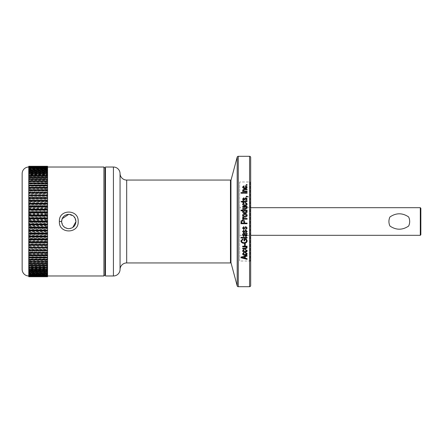 <?xml version="1.0" encoding="UTF-8"?>
<svg xmlns="http://www.w3.org/2000/svg" width="443" height="443" viewBox="0 0 443 443"><rect width="100%" height="100%" fill="white"/><g stroke="black" fill="none" stroke-linecap="round" stroke-linejoin="round"><path stroke-width="0.33" stroke-dasharray="2.21 1.66" d="M120.059 269.571L120.059 173.429M120.059 269.35L120.059 173.65M250.672 157.409L250.672 285.591M22.15 269.35L22.15 173.65M47.567 166.723L47.567 167.432L47.567 166.612L28.778 166.612L28.778 167.432L28.778 166.723L47.567 166.723L47.567 167.039L28.778 167.028L28.778 167.88L28.778 167.199L47.567 167.199L47.567 167.88L47.567 167.039L28.778 167.039L28.778 166.263L47.567 166.263L47.567 167.028L47.567 166.247L28.778 166.247L28.778 167.066L28.778 166.313L28.778 167.066L47.567 167.066L47.567 275.978L47.567 167.066M28.778 166.723L28.778 167.066M230.46 180.063L230.46 262.937M230.953 180.412L230.953 262.588M244.375 231.39L243.772 232.193L243.213 231.423M244.375 227.946L243.772 228.782L243.213 228.007M243.932 199.743L243.772 200.02M105.473 168.124L105.473 274.876L105.473 168.124M250.672 261.558L250.123 261.005L239.624 261.005L239.624 181.995L250.123 181.995L250.123 261.005L250.123 181.995L250.672 181.442L250.672 261.558L250.672 181.442M239.624 207.689L239.624 235.311L239.624 207.689L250.672 207.689M239.624 235.311L250.672 235.311M61.599 221.904L63.46 226.34L67.701 228.605M408.634 216.943A10.388 10.388 0 0 1 409.16 218.222M409.415 219.124A10.388 10.388 0 0 1 409.686 221.5M47.567 276.753L47.567 275.972L47.567 276.277L28.778 276.277L28.778 275.568L28.778 276.388L47.567 276.388L28.778 276.593L28.778 275.851L28.778 276.654L47.567 276.654L28.778 276.737L28.778 275.972L28.778 276.753L47.567 276.753M105.473 275.978L105.473 167.022M241.003 257.422L241.003 257.737M247.083 259.327L247.083 259.011M247.083 258.79L247.083 258.479L247.083 258.79M245.267 258.358L245.267 258.042L247.083 258.479M245.267 256.287L245.267 258.042M247.083 256.137L247.083 255.844M247.083 255.583L247.083 255.284L247.083 255.583M241.003 256.918L241.003 257.217L241.003 256.918L247.083 255.284M245.422 253.053L245.505 252.499M244.082 253.125L243.213 253.546L244.857 254.426L246.529 253.562M244.004 252.571L244.082 252.853M242.581 253.767L244.004 252.305M244.868 254.958C243.589 255.03 242.83 254.564 242.581 253.546M247.161 253.773L245.505 252.239M245.422 249.974L245.505 249.403M244.082 250.046L243.213 250.511L244.857 251.419L246.529 250.528M244.004 249.475L244.082 249.802M242.581 250.705L244.004 249.237M244.868 251.962C243.589 252.039 242.83 251.558 242.581 250.511M247.161 250.71L245.505 249.165M242.664 246.015L247.083 246.015M246.529 247.476L245.106 248.329M242.664 248.102L245.106 248.102M247.161 247.82L245.389 248.673M246.424 246.596L247.161 247.598M244.558 243.606L245.267 243.606M244.713 240.881L244.713 239.292M244.043 242.681L244.043 242.504C245.444 242.565 246.247 241.967 246.452 240.715M242.897 239.519L241.634 240.77C241.861 241.989 242.664 242.565 244.043 242.504M242.742 238.91L242.897 239.37M240.92 240.881L242.742 238.766M246.23 238.838L247.172 240.676C246.906 242.31 245.876 243.113 244.071 243.085C242.249 243.141 241.197 242.349 240.92 240.715M244.004 238.688L246.23 238.688M241.003 237.249L247.083 237.249M246.474 233.959L247.161 235.316M242.581 234.812L242.581 234.757C242.62 233.732 243.174 233.262 244.243 233.35L247.083 233.201M244.004 235.925L243.927 236.412M243.213 234.845L244.004 235.803M247.161 235.277L245.92 236.496M245.738 232.891L245.66 232.365M247.161 231.451L245.738 230.022M244.375 231.307L245.738 229.95M243.927 230.725L243.844 230.1M242.581 231.528L243.844 230.028M245.66 232.276L246.529 231.373M247.161 228.007L245.738 226.572M243.772 228.782L245.738 226.528M243.927 227.276L243.844 226.65M242.581 228.084L243.844 226.606M245.66 228.865L246.529 227.962M241.119 220.891L241.003 223.732M244.636 223.1L247.083 223.089M244.619 221.5L244.636 221.816M247.083 219.174L242.664 219.174M243.451 217.424L243.373 217.878M242.581 217.779L242.819 217.22M243.368 218.554L242.581 217.812M244.874 217.109L244.874 217.142C243.584 217.214 242.819 216.66 242.581 215.47M247.161 215.47C246.923 216.655 246.164 217.208 244.874 217.142M247.161 211.76L246.491 210.851L247.083 210.851M244.874 213.26L244.874 213.327C243.656 213.421 242.891 212.933 242.581 211.87L243.207 210.929L241.003 210.929M247.161 211.809C246.856 212.895 246.092 213.399 244.874 213.327M247.083 207.091L246.424 207.091L247.161 208.155L245.389 209.312L242.664 209.312M245.023 207.036L242.664 207.163M246.17 207.263L245.023 207.158M246.535 208.027L246.17 207.379M245.422 203.221L245.505 202.778M246.529 204.234L245.422 203.376M244.082 203.298L243.213 204.217M244.004 202.855L244.082 203.453M242.581 204.134L242.581 204.217C242.83 205.353 243.589 205.879 244.868 205.796L244.868 205.663M247.161 204.145L247.161 204.234C246.901 205.353 246.136 205.873 244.868 205.796M243.296 200.812L243.296 201.582M242.664 200.812L242.664 201.582M241.557 202.014L241.086 201.582M242.664 202.014L241.557 202.18M242.664 202.628L243.296 202.628M243.296 202.014L245.815 202.18L247.161 201.355M246.529 200.812L246.529 201.249M245.738 200.513L245.66 199.915M247.161 199.151L245.738 200.69M243.927 198.359L243.213 199.289M243.844 197.971L243.921 198.558M242.581 199.117L243.844 200.441M245.444 198.42L243.844 200.618M245.843 198.287L245.444 198.619M245.66 200.098L246.529 199.245L245.843 198.481M247.083 197.024L246.214 197.03M247.083 196.526L247.953 196.974M248.268 196.819L247.953 197.185M248.268 197.024L247.061 196.448M247.083 193.381L241.003 193.381M247.083 191.841L242.664 191.841M243.213 190.473L244.398 189.576M247.083 189.842L244.398 189.842M247.083 189.023L247.083 189.299M242.581 190.141L244.375 189.299M243.29 191.354L242.581 190.357M246.529 187.311L245.422 186.558M244.082 186.326L243.213 187.295M242.581 187.062L244.004 186.099L244.082 186.625M244.868 188.408L244.868 188.69C243.589 188.762 242.83 188.297 242.581 187.295M247.161 187.068L247.161 187.306C246.901 188.297 246.136 188.757 244.868 188.69M247.083 185.445L247.083 185.135L247.083 185.445L246.214 185.445L246.214 185.135L246.214 185.445M247.083 184.615L247.083 184.925M246.214 184.615L246.214 184.93M244.558 256.763L244.558 257.876L241.634 257.167M246.529 235.128L245.887 235.881L244.874 233.965M244.11 231.994L243.772 232.193M241.712 221.788L242.797 220.586L243.927 221.777L243.927 223.089L241.712 223.089L241.712 221.788M243.213 215.481L244.868 214.418L246.529 215.453M243.213 211.798L244.957 210.818L246.529 211.754M105.03 274.876L105.03 168.124M242.786 257.71L242.786 257.405M244.558 257.876L244.558 258.186M103.922 275.978L103.922 167.022M239.624 181.995L239.624 261.005M47.567 166.407L47.567 167.149L47.567 166.346L28.778 166.346L28.778 167.149L28.778 166.407L47.567 166.612M47.567 167.836L47.567 168.484L47.567 167.631L28.778 167.631L28.778 168.484L28.778 167.836L47.567 167.836L47.567 168.379L28.778 168.379L28.778 169.248L28.778 168.633L47.567 168.633L47.567 169.292L28.778 169.292L28.778 170.167L28.778 169.591L47.567 169.591L47.567 170.356L28.778 170.356L28.778 171.242L28.778 170.123L28.778 170.682L47.567 170.699L47.567 171.574L28.778 171.574L28.778 172.46L28.778 171.962L47.567 171.962L47.567 172.942L28.778 172.942L28.778 173.833L28.778 173.374L47.567 173.374L47.567 174.453L28.778 174.453L28.778 175.345L28.778 174.924L47.567 174.924L47.567 176.104L28.778 176.104L28.778 176.995L28.778 176.619L47.567 176.619L47.567 177.892L28.778 177.892L28.778 178.773L28.778 178.446L47.567 178.446L47.567 179.808L28.778 179.808L28.778 180.683L28.778 180.401L47.567 180.401L47.567 181.851L28.778 181.851L28.778 182.715L47.567 182.477L47.567 184.017L28.778 184.017L28.778 184.864L47.567 184.676L47.567 186.287L28.778 186.287L28.778 187.118L47.567 186.979L47.567 188.663L28.778 188.663L28.778 189.477L47.567 189.382L47.567 191.138L28.778 191.138L28.778 191.935L47.567 191.891L47.567 193.707L28.778 193.707L28.778 194.483L47.567 194.477L47.567 193.707M47.567 167.199L47.567 167.631M47.567 169.591L47.567 169.292M28.778 171.574L28.778 170.699L47.567 170.682L47.567 170.123L47.567 171.242L47.567 170.356M47.567 171.962L47.567 171.574M47.567 173.374L47.567 172.942M47.567 174.924L47.567 174.453M47.567 176.619L47.567 176.104M47.567 178.446L47.567 177.892M47.567 180.401L47.567 179.808M47.567 182.477L47.567 181.851M47.567 184.676L47.567 184.017M47.567 186.979L47.567 186.287M47.567 189.382L47.567 188.663M47.567 191.891L47.567 191.138M47.567 197.152L47.567 196.354L28.778 196.354L28.778 197.152L47.567 197.152L47.567 199.079L28.778 199.079L28.778 199.898L47.567 199.898L47.567 201.87L28.778 201.87L28.778 202.706L47.567 202.706L47.567 204.721L28.778 204.721L28.778 205.574L47.567 205.574L47.567 207.617L28.778 207.617L28.778 208.487L47.567 208.487L47.567 210.563L28.778 210.563L28.778 211.438L47.567 211.438L47.567 213.537L28.778 213.537L28.778 214.418L47.567 214.418L47.567 216.533L28.778 216.533L28.778 217.419L47.567 217.419L47.567 219.545L28.778 219.545L28.778 220.437L47.567 220.437L47.567 222.563L28.778 222.563L28.778 223.455L47.567 223.455L47.567 225.581L28.778 225.581L28.778 226.467L47.567 226.467L47.567 228.582L28.778 228.582L28.778 229.463L47.567 229.463L47.567 231.562L28.778 231.562L28.778 232.437L47.567 232.437L47.567 234.513L28.778 234.513L28.778 235.383L47.567 235.383L47.567 237.426L28.778 237.426L28.778 238.279L47.567 238.279L47.567 240.294L28.778 240.294L28.778 241.13L47.567 241.13L47.567 243.102L28.778 243.102L28.778 243.921L47.567 243.921L47.567 245.848L28.778 245.848L28.778 246.646L47.567 246.646L47.567 248.517L28.778 248.517L28.778 249.293L47.567 249.293L47.567 251.109L28.778 251.109L28.778 251.862L47.567 251.862L47.567 253.617L28.778 253.617L28.778 254.337L47.567 254.337L47.567 256.021L28.778 256.021L28.778 256.713L47.567 256.713L47.567 258.324L28.778 258.324L28.778 258.983L47.567 258.983L47.567 260.523L28.778 260.523L28.778 261.149L47.567 261.149L47.567 262.599L28.778 262.599L28.778 263.192L47.567 263.192L47.567 264.554L28.778 264.554L28.778 265.108L47.567 265.108L47.567 266.381L28.778 266.381L28.778 266.896L47.567 266.896L47.567 268.076L28.778 268.076L28.778 268.547L47.567 268.547L47.567 269.626L28.778 269.626L28.778 269.167L28.778 270.058L47.567 270.058L47.567 271.038L28.778 271.038L28.778 270.54L28.778 271.426L47.567 271.426L47.567 272.877L47.567 272.318L28.778 272.301L28.778 272.877L28.778 271.758L28.778 272.644L47.567 272.644L47.567 273.409L28.778 273.409L28.778 272.833L28.778 273.708L47.567 273.708L47.567 274.367L28.778 274.367L28.778 273.752L28.778 274.621L47.567 274.621L47.567 275.164L28.778 275.164L28.778 274.516L28.778 275.369L47.567 275.369L47.567 275.801L28.778 275.801L28.778 275.12L28.778 275.961L47.567 275.961L47.567 275.12L47.567 275.801M28.778 196.354L28.778 194.483L47.567 194.477L47.567 196.354M47.567 199.898L47.567 199.079M47.567 202.706L47.567 201.87M47.567 205.574L47.567 204.721M47.567 208.487L47.567 207.617M47.567 211.438L47.567 210.563M47.567 214.418L47.567 213.537M47.567 217.419L47.567 216.533M47.567 220.437L47.567 219.545M47.567 223.455L47.567 222.563M47.567 226.467L47.567 225.581M47.567 229.463L47.567 228.582M47.567 232.437L47.567 231.562M47.567 235.383L47.567 234.513M47.567 238.279L47.567 237.426M47.567 241.13L47.567 240.294M47.567 243.921L47.567 243.102M47.567 246.646L47.567 245.848M47.567 251.862L47.567 251.109M47.567 249.293L47.567 248.523L28.778 248.523L28.778 246.646M47.567 254.337L47.567 253.617M47.567 256.713L47.567 256.021M47.567 258.983L47.567 258.324M47.567 261.149L47.567 260.523M47.567 263.192L47.567 262.599M47.567 265.108L47.567 264.554M47.567 266.896L47.567 266.381M47.567 268.547L47.567 268.076M47.567 270.058L47.567 269.626M47.567 271.426L47.567 271.038M47.567 272.644L47.567 271.758L47.567 272.301L28.778 272.318L28.778 271.426M47.567 273.708L47.567 273.409M28.778 276.277L28.778 275.961L47.567 275.972L47.567 276.737M47.567 275.934L47.567 276.687L47.567 275.934L28.778 275.934L28.778 276.687L28.778 275.934M47.567 275.729L47.567 276.454L47.567 275.729L28.778 275.729L28.778 276.454L28.778 275.729M47.567 275.363L47.567 276.061L47.567 275.363L28.778 275.363L28.778 276.061L28.778 275.363M47.567 274.837L47.567 275.502L47.567 274.837L28.778 274.837L28.778 275.502L28.778 274.837M47.567 274.156L47.567 274.787L47.567 274.156L28.778 274.156L28.778 274.787L28.778 274.156M47.567 273.314L47.567 273.907L47.567 273.314L28.778 273.314L28.778 273.907L28.778 273.314M47.567 271.166L47.567 271.686L47.567 271.166L28.778 271.166L28.778 271.686L28.778 271.166M47.567 269.87L47.567 270.352L47.567 269.87L28.778 269.87L28.778 270.352L28.778 269.87M47.567 268.43L47.567 268.868L47.567 268.43L28.778 268.43L28.778 268.868L28.778 268.43M47.567 266.847L47.567 267.245L47.567 266.847L28.778 266.847L28.778 267.245L28.778 266.847M47.567 265.13L47.567 265.484L47.567 265.13L28.778 265.13L28.778 265.484L28.778 265.13M47.567 263.286L47.567 263.591L47.567 263.286L28.778 263.286L28.778 263.591L28.778 263.286M47.567 261.315L28.778 261.315M47.567 259.227L28.778 259.227M47.567 257.023L28.778 257.023M47.567 254.714L28.778 254.714M47.567 252.305L28.778 252.305M47.567 249.808L28.778 249.808M47.567 193.192L28.778 193.192M47.567 190.695L28.778 190.695M47.567 188.286L28.778 188.286M47.567 185.977L28.778 185.977M47.567 183.773L28.778 183.773M47.567 181.685L28.778 181.685M47.567 179.714L47.567 179.409L47.567 179.714L28.778 179.714L28.778 179.409L28.778 179.714M47.567 177.87L47.567 177.516L47.567 177.87L28.778 177.87L28.778 177.516L28.778 177.87M47.567 176.153L47.567 175.755L47.567 176.153L28.778 176.153L28.778 175.755L28.778 176.153M47.567 174.57L47.567 174.132L47.567 174.57L28.778 174.57L28.778 174.132L28.778 174.57M47.567 173.13L47.567 172.648L47.567 173.13L28.778 173.13L28.778 172.648L28.778 173.13M47.567 171.834L47.567 171.314L47.567 171.834L28.778 171.834L28.778 171.314L28.778 171.834M47.567 169.686L47.567 169.093L47.567 169.686L28.778 169.686L28.778 169.093L28.778 169.686M47.567 168.844L47.567 168.213L47.567 168.844L28.778 168.844L28.778 168.213L28.778 168.844M47.567 168.163L47.567 167.498L47.567 168.163L28.778 168.163L28.778 167.498L28.778 168.163M47.567 167.637L47.567 166.939L47.567 167.637L28.778 167.637L28.778 166.939L28.778 167.637M47.567 167.271L47.567 166.546L47.567 167.271L28.778 167.271L28.778 166.546L28.778 167.271M420.296 207.689L420.296 235.311M68.77 228.682L72.763 227.469M75.952 221.589L73.881 216.455L68.77 214.318M420.85 208.238L420.85 234.762M389.967 226.057A10.388 10.388 0 0 1 389.447 224.778M389.187 223.876A10.388 10.388 0 0 1 388.915 221.5M28.778 275.801L28.778 275.369M28.778 275.164L28.778 274.621M28.778 274.367L28.778 273.708M28.778 273.409L28.778 272.644M28.778 271.038L28.778 270.058M28.778 269.626L28.778 268.547M28.778 268.076L28.778 266.896M28.778 266.381L28.778 265.108M28.778 264.554L28.778 263.192M28.778 262.599L28.778 261.149M28.778 260.523L28.778 258.983M28.778 258.324L28.778 256.713M28.778 256.021L28.778 254.337M28.778 253.617L28.778 251.862M28.778 251.109L28.778 249.293M28.778 245.848L28.778 243.921M28.778 243.102L28.778 241.13M28.778 240.294L28.778 238.279M28.778 237.426L28.778 235.383M28.778 234.513L28.778 232.437M28.778 231.562L28.778 229.463M28.778 228.582L28.778 226.467M28.778 225.581L28.778 223.455M28.778 222.563L28.778 220.437M28.778 219.545L28.778 217.419M28.778 216.533L28.778 214.418M28.778 213.537L28.778 211.438M28.778 210.563L28.778 208.487M28.778 207.617L28.778 205.574M28.778 204.721L28.778 202.706M28.778 201.87L28.778 199.898M28.778 199.079L28.778 197.152M28.778 193.707L28.778 191.891M28.778 191.138L28.778 189.382M28.778 188.663L28.778 186.979M28.778 186.287L28.778 184.676M28.778 184.017L28.778 182.477M28.778 181.851L28.778 180.401M28.778 179.808L28.778 178.446M28.778 177.892L28.778 176.619M28.778 176.104L28.778 174.924M28.778 174.453L28.778 173.374M28.778 172.942L28.778 171.962M28.778 170.356L28.778 169.591M28.778 169.292L28.778 168.633M28.778 168.379L28.778 167.836M28.778 167.631L28.778 167.199M28.778 167.149L47.567 167.149M28.778 167.432L47.567 167.432M28.778 167.88L47.567 167.88M28.778 168.484L47.567 168.484M28.778 169.248L47.567 169.248M28.778 170.167L47.567 170.167M28.778 171.242L47.567 171.242M28.778 172.46L47.567 172.46M28.778 173.833L47.567 173.833M28.778 175.345L47.567 175.345M28.778 176.995L47.567 176.995M28.778 178.773L47.567 178.773M28.778 180.683L47.567 180.683M28.778 182.715L47.567 182.715M28.778 184.864L47.567 184.864M28.778 187.118L47.567 187.118M28.778 189.477L47.567 189.477M28.778 191.935L47.567 191.935M28.778 197.102L47.567 197.102M28.778 199.793L47.567 199.793M28.778 202.556L47.567 202.556M28.778 205.375L47.567 205.375M28.778 208.238L47.567 208.238M28.778 211.145L47.567 211.145M28.778 214.08L47.567 214.08M28.778 217.042L47.567 217.042M28.778 220.01L47.567 220.01M28.778 222.99L47.567 222.99M28.778 225.958L47.567 225.958M28.778 228.92L47.567 228.92M28.778 231.855L47.567 231.855M28.778 234.762L47.567 234.762M28.778 237.625L47.567 237.625M28.778 240.444L47.567 240.444M28.778 243.207L47.567 243.207M28.778 245.898L47.567 245.898M28.778 251.065L47.567 251.065M28.778 253.523L47.567 253.523M28.778 255.882L47.567 255.882M28.778 258.136L47.567 258.136M28.778 260.285L47.567 260.285M28.778 262.317L47.567 262.317M28.778 264.227L47.567 264.227M28.778 266.005L47.567 266.005M28.778 267.655L47.567 267.655M28.778 269.167L47.567 269.167M28.778 270.54L47.567 270.54M28.778 271.758L47.567 271.758M28.778 272.833L47.567 272.833M28.778 273.752L47.567 273.752M28.778 274.516L47.567 274.516M28.778 275.12L47.567 275.12M28.778 275.568L47.567 275.568M28.778 275.851L47.567 275.851M126.687 262.937L126.687 180.063M237.193 157.121L237.193 285.879M238.262 156.301L238.262 286.699M113.425 275.978L113.425 167.022M249.57 156.301L249.57 286.699M244.857 254.708L244.857 254.426"/><path stroke-width="0.66" d="M126.687 262.937A6.628 6.628 0 0 0 120.059 269.571L120.059 173.429A6.628 6.628 0 0 0 126.687 180.063L230.46 180.063L230.46 262.937L126.687 262.937L126.687 180.063M249.57 286.699L238.262 286.699A1.107 1.107 0 0 1 237.193 285.879L230.953 262.588L230.953 180.412L237.193 157.121A1.107 1.107 0 0 1 238.262 156.301L249.57 156.301A1.107 1.107 0 0 1 250.672 157.409L250.672 285.591A1.107 1.107 0 0 1 249.57 286.699L249.57 156.301M113.425 167.022A6.628 6.628 0 0 1 120.059 173.65L120.059 269.35A6.628 6.628 0 0 1 113.425 275.978L105.473 275.978L105.473 167.022L113.425 167.022L113.425 275.978M28.778 275.978A6.628 6.628 0 0 1 22.15 269.35L22.15 173.65A6.628 6.628 0 0 1 28.778 167.022M247.083 184.615L247.083 185.135L246.214 185.135L246.214 184.615L247.083 184.615M246.529 187.018L245.422 186.259L245.505 185.728L247.166 187.018C246.906 188.015 246.142 188.48 244.868 188.408C243.589 188.48 242.825 188.009 242.581 187.001L244.004 185.789L244.082 186.326L243.213 187.001L244.857 187.876L246.529 187.018L246.529 187.311L244.857 188.159L243.213 187.001M247.083 191.027L247.083 191.586L242.664 191.586L242.664 191.099L243.29 191.099L242.581 190.091L244.375 189.017L247.083 189.023L247.083 189.571L244.398 189.576L243.213 190.208L244.669 191.038L247.083 191.027M247.083 192.572L247.083 193.142L241.003 193.142L241.003 192.578L247.083 192.572M247.083 196.509L247.083 196.819L246.214 196.819L246.214 196.232L248.268 196.819L247.083 196.509M247.161 199.095L245.738 200.513L245.66 199.915L246.529 199.051L245.843 198.287L243.844 200.441L242.581 199.117L243.844 197.772L243.927 198.359L243.213 199.095L243.932 199.743L245.738 197.7L247.161 199.151M243.296 200.812L243.296 201.415L246.38 201.36L246.529 200.812L247.161 200.74L247.161 201.183L245.815 202.014L243.296 202.014L243.296 202.468L242.664 202.468L242.664 202.014L241.557 202.014L241.081 201.415L242.664 201.41L242.664 200.812L243.296 200.812M246.529 204.085L245.422 203.221L245.505 202.612L247.166 204.085C246.906 205.214 246.142 205.74 244.868 205.657C243.589 205.74 242.825 205.214 242.581 204.068L244.004 202.689L244.082 203.298L243.213 204.068L244.857 205.059L246.529 204.234L244.857 205.198L243.213 204.068M247.083 206.349L247.083 206.964L246.424 206.964L247.161 208.038L245.389 209.212L242.664 209.207L242.664 208.587L245.106 208.587L246.535 207.917L246.17 207.263L242.664 207.042L242.664 206.349L247.083 206.349M247.083 210.137L247.083 210.757L246.491 210.757L247.161 211.726C246.862 212.817 246.098 213.327 244.874 213.255C243.656 213.349 242.891 212.861 242.576 211.787L243.207 210.835L241.003 210.835L241.003 210.137L247.083 210.137M247.166 215.414C246.928 216.61 246.164 217.17 244.874 217.103C243.584 217.175 242.819 216.616 242.576 215.414C242.808 214.24 243.556 213.676 244.824 213.725C246.136 213.642 246.917 214.207 247.166 215.414L247.161 215.47C246.917 214.268 246.136 213.709 244.824 213.792L244.824 213.725M243.888 218.41L247.083 218.549L247.083 219.158L242.664 219.158L242.664 218.526L243.368 218.526L242.581 217.779L242.814 217.186L243.451 217.424L243.888 218.41L247.083 218.526L247.083 219.158M247.083 223.1L247.083 223.732L241.003 223.732L241.114 220.885L242.764 219.944C243.988 219.972 244.614 220.597 244.636 221.821L244.636 223.1L247.083 223.1L247.083 223.715L241.003 223.715M244.619 221.5L244.636 223.089M247.161 228.056L245.738 229.557L245.66 228.926L246.529 228.018L245.843 227.198L245.444 227.342L243.844 229.48L242.581 228.084L243.844 226.65L243.927 227.276L243.213 228.062L243.932 228.743L245.738 226.572L247.161 228.007L245.738 229.485L245.66 228.865M247.161 231.501L245.738 232.99L245.66 232.365L246.529 231.462L245.843 230.648L243.844 232.913L242.581 231.528L243.844 230.1L243.927 230.725L243.213 231.506L243.932 232.182L245.738 230.022L247.161 231.451M247.083 233.921L246.474 234.065L247.166 235.394L245.92 236.623L244.558 235.183L244.243 234.076L243.462 234.242L243.213 234.956L244.004 235.925L243.921 236.545L242.581 234.868C242.614 233.843 243.168 233.367 244.243 233.45L247.083 233.3L247.083 233.921L246.474 234.07M247.083 237.387L247.083 237.996L241.003 237.996L241.003 237.387L247.083 237.387L247.083 237.858L241.003 237.858L241.003 237.387M247.172 240.837C246.912 242.487 245.876 243.296 244.071 243.273C242.238 243.318 241.191 242.52 240.92 240.881L242.742 238.91L242.897 239.519L241.634 240.937C241.856 242.16 242.664 242.742 244.043 242.675C245.444 242.742 246.247 242.138 246.452 240.876L245.832 239.441L244.713 239.441L244.713 240.881L244.004 240.881L244.004 238.838L246.23 238.838L247.161 240.721M245.267 243.8L245.267 245.566L244.558 245.566L244.558 243.8L245.267 243.8L245.267 245.361L244.558 245.361L244.558 243.8M247.083 246.225L247.083 246.812L246.424 246.812L247.161 247.82L245.389 248.905L242.664 248.905L242.664 248.329L245.106 248.329L246.529 247.703L246.17 247.089L242.664 246.884L242.664 246.225L247.083 246.225L247.083 246.596L246.424 246.812M246.529 250.777L245.428 249.968L245.505 249.398L247.166 250.777C246.906 251.818 246.142 252.3 244.868 252.217C243.589 252.3 242.825 251.812 242.581 250.76L244.004 249.47L244.082 250.046L243.213 250.76L244.857 251.674L246.529 250.777L245.422 249.73M246.529 253.839L245.422 253.053L245.505 252.499L247.166 253.833C246.906 254.847 246.142 255.312 244.868 255.234C243.589 255.318 242.825 254.847 242.581 253.822L244.004 252.565L244.082 253.125L243.213 253.822L244.857 254.708L246.529 253.839L245.422 252.787M247.083 258.79L247.083 259.327L241.003 257.737L241.003 257.217L247.083 255.583L247.083 256.137L245.267 256.586L245.267 258.358L247.083 259.011L241.003 257.217M105.473 168.124L105.03 168.124L105.03 274.876L103.922 275.978L47.567 275.978M105.473 274.876L105.03 274.876M105.03 168.124L103.922 167.022L103.922 275.978M59.379 221.5C58.576 208.946 78.948 208.93 78.162 221.5C78.976 234.031 58.598 234.092 59.379 221.5L61.588 221.5C62.009 217.136 64.401 214.744 68.77 214.318C73.134 214.744 75.531 217.136 75.952 221.5C75.531 225.864 73.139 228.256 68.77 228.682C64.412 228.261 62.014 225.869 61.588 221.5M103.922 167.022L47.567 167.022M389.967 226.057C388.572 223.023 388.572 219.988 389.967 216.943C396.192 212.762 402.416 212.762 408.634 216.943C410.03 219.977 410.03 223.012 408.634 226.057C402.41 230.238 396.192 230.238 389.967 226.057M250.672 235.311L420.296 235.311L420.296 207.689L250.672 207.689M68.77 214.318L62.136 218.742M62.131 218.759L61.599 221.904M67.701 228.605L68.77 228.682M420.296 235.311L420.85 234.762L420.85 208.238L420.296 207.689M388.915 221.5A10.388 10.388 0 0 1 389.967 216.943M409.16 218.222A10.388 10.388 0 0 1 409.415 219.124M47.567 276.72L28.778 276.72M245.267 256.586L247.083 255.583M243.213 253.822L243.213 253.546M244.868 255.24L244.868 254.958C246.136 255.03 246.901 254.564 247.161 253.562M244.868 252.222L244.868 251.962C246.136 252.039 246.901 251.563 247.161 250.528M242.664 246.225L242.664 246.668L245.023 246.878M246.17 247.089L245.023 246.662M246.529 247.676L246.17 246.867M242.664 248.329L242.664 248.673L245.389 248.905M244.713 240.715L244.004 240.715L244.004 238.838M244.713 239.441L245.832 239.441M246.452 240.809L245.832 239.292M247.083 233.3L247.083 233.81M243.921 236.545L242.836 235.798M244.004 235.803L243.927 236.412M243.213 234.956L243.462 234.242M244.243 234.076L243.462 234.131M245.92 236.623L244.558 235.067L244.243 233.965M245.738 232.99L245.66 232.276M247.161 231.418L245.738 232.891M243.927 230.648L243.213 231.467M243.844 232.907L242.581 231.445M245.444 230.792L243.844 232.813M245.843 230.648L245.444 230.714M246.529 231.462L245.843 230.57M243.927 227.231L243.213 228.023M243.844 229.474L242.581 228.029M245.444 227.342L243.844 229.408M245.843 227.198L245.444 227.292M246.529 228.018L245.843 227.154M241.119 220.891L242.764 219.961C243.988 219.983 244.614 220.603 244.636 221.816M243.888 218.438L243.368 217.851M242.819 217.186L243.451 217.458M242.664 219.158L242.664 218.549L243.368 218.554M244.824 213.792C243.561 213.736 242.814 214.296 242.581 215.47L242.581 215.414M247.083 210.757L247.083 210.231L241.003 210.237L241.003 210.835M242.664 207.042L242.664 206.482L247.083 206.477L247.083 206.964M246.529 207.955L245.106 208.587M242.664 209.207L242.664 208.697L245.106 208.697M245.422 203.376L245.505 202.617M244.004 202.695L244.082 203.453M242.581 204.217L244.004 202.855M245.505 202.778L246.867 203.415M243.296 201.415L245.909 201.41M242.664 200.989L243.296 200.989M241.219 201.582L242.664 201.41M242.664 202.18L242.664 202.468M243.296 202.18L243.296 202.468M246.529 200.989L247.161 201.183M246.38 201.532L245.909 201.582M245.738 197.7L246.956 198.497M244.375 198.99L245.738 197.899M244.375 199.178L244.115 199.649M244.11 199.837L243.772 200.02L243.213 199.151M243.844 197.772L243.921 198.558M242.581 199.306L243.844 197.971M246.214 196.819L246.214 196.448L247.061 196.232M241.003 193.142L241.003 192.821L247.083 192.816L247.083 193.142M244.669 191.038L247.083 191.287L247.083 191.586M243.213 190.208L244.669 191.287M244.375 189.023L247.083 189.571M243.29 191.099L242.664 191.586M245.422 186.558L245.505 185.728M244.004 185.8L244.082 186.625M245.505 186.032L246.845 186.569M246.214 185.135L247.083 185.135M242.886 257.184L241.634 257.472L241.634 257.167L244.558 256.458L244.558 256.763L242.886 257.184L242.886 256.879M244.874 234.076L246.529 235.128L245.887 236.003L244.874 234.076L246.529 235.244M241.712 221.788L242.797 220.575L243.927 221.782L243.927 223.1L241.712 223.1L241.712 221.793M246.529 215.453L244.868 216.522L243.213 215.481L244.868 214.357L246.529 215.453M246.529 211.754L244.874 212.706L243.213 211.798L244.957 210.73L246.529 211.754M244.558 256.458L244.558 258.186L241.634 257.472M244.868 216.522L243.213 215.431M246.529 215.398L244.868 216.477M244.874 212.706L243.213 211.715M246.529 211.671L244.874 212.634M28.778 166.28L47.567 166.28M47.567 276.454L28.778 276.543L47.567 276.454L28.778 276.061L47.567 276.194M47.567 275.502L28.778 275.684L47.567 275.502L47.567 275.014L28.778 274.787L47.567 275.014M47.567 276.061L47.567 275.684M47.567 273.907L28.778 274.184L47.567 273.907L47.567 273.198L28.778 273.198L28.778 272.877L47.567 272.877L47.567 273.198M47.567 274.787L47.567 274.184M47.567 271.686L47.567 272.052L28.778 272.052L28.778 271.686L47.567 271.686L47.567 270.762L28.778 270.762L28.778 270.352L47.567 270.352L47.567 270.762M47.567 272.877L47.567 272.052M47.567 268.868L47.567 269.322L28.778 269.322L28.778 268.868L47.567 268.868L47.567 267.738L28.778 267.738L28.778 267.245L47.567 267.245L47.567 267.738M47.567 270.352L47.567 269.322M47.567 265.484L47.567 266.016L28.778 266.016L28.778 265.484L47.567 265.484L47.567 264.166L28.778 264.166L28.778 263.591L47.567 263.591L47.567 264.166M47.567 267.245L47.567 266.016M47.567 261.575L47.567 262.184L28.778 262.184L28.778 261.575L47.567 261.575L47.567 260.08L28.778 260.08L28.778 259.437L47.567 259.437L47.567 260.08M47.567 263.591L47.567 262.184M47.567 257.189L47.567 257.865L28.778 257.865L28.778 257.189L47.567 257.189L47.567 255.539L28.778 255.539L28.778 254.83L47.567 254.83L47.567 255.539M47.567 259.437L47.567 257.865M47.567 252.377L47.567 253.108L28.778 253.108L28.778 252.377L47.567 252.377L47.567 250.588L28.778 250.588L28.778 249.824L47.567 249.824L47.567 250.588M47.567 254.83L47.567 253.108M47.567 247.194L47.567 247.98L28.778 247.98L28.778 247.194L47.567 247.194L47.567 245.289L28.778 245.289L28.778 244.486L47.567 244.486L47.567 242.531L28.778 242.531L28.778 241.706L47.567 241.706L47.567 239.713L28.778 239.713L28.778 238.866L47.567 238.866L47.567 236.833L28.778 236.833L28.778 235.975L47.567 235.975L47.567 233.915L28.778 233.915L28.778 233.046L47.567 233.046L47.567 230.953L28.778 230.953L28.778 230.078L47.567 230.078L47.567 227.968L28.778 227.968L28.778 227.082L47.567 227.082L47.567 224.961L28.778 224.961L28.778 224.075L47.567 224.075L47.567 221.943L28.778 221.943L28.778 221.057L47.567 221.057L47.567 221.943M47.567 249.824L47.567 247.98M47.567 244.486L47.567 245.289M47.567 241.706L47.567 242.531M47.567 238.866L47.567 239.713M47.567 235.975L47.567 236.833M47.567 233.046L47.567 233.915M47.567 230.078L47.567 230.953M47.567 227.082L47.567 227.968M47.567 224.075L47.567 224.961M28.778 218.925L28.778 218.039L47.567 218.039L47.567 218.925L28.778 218.925L28.778 221.057M47.567 221.057L47.567 218.925M47.567 215.032L47.567 215.918L28.778 215.918L28.778 215.032L47.567 215.032L47.567 212.922L28.778 212.922L28.778 212.047L47.567 212.047L47.567 209.954L28.778 209.954L28.778 209.085L47.567 209.085L47.567 207.025L28.778 207.025L28.778 206.167L47.567 206.167L47.567 204.134L28.778 204.134L28.778 203.287L47.567 203.287L47.567 201.294L28.778 201.294L28.778 200.469L47.567 200.469L47.567 198.514L28.778 198.514L28.778 197.711L47.567 197.711L47.567 195.806L28.778 195.806L28.778 195.02L47.567 195.02L47.567 193.176L28.778 193.176L28.778 192.412L47.567 192.412L47.567 190.623L28.778 190.623L28.778 189.892L47.567 189.892L47.567 188.17L28.778 188.17L28.778 187.461L47.567 187.461L47.567 185.811L28.778 185.811L28.778 185.135L47.567 185.135L47.567 183.563L28.778 183.563L28.778 182.92L47.567 182.92L47.567 181.425L28.778 181.425L28.778 180.816L47.567 180.816L47.567 179.409L28.778 179.409L28.778 178.834L47.567 178.834L47.567 177.516L28.778 177.516L28.778 176.984L47.567 176.984L47.567 175.755L28.778 175.755L28.778 175.262L47.567 175.262L47.567 174.132L28.778 174.132L28.778 173.678L47.567 173.678L47.567 172.648L28.778 172.648L28.778 172.238L47.567 172.238L47.567 171.314L28.778 171.314L28.778 170.948L47.567 170.948L47.567 170.123L28.778 170.123L28.778 169.802L47.567 169.802L47.567 169.093L28.778 168.816L47.567 168.816L47.567 168.213L28.778 167.986L47.567 167.986L47.567 167.498L28.778 167.316L47.567 167.316L47.567 166.939L28.778 166.806L47.567 166.546L28.778 166.313M47.567 218.039L47.567 215.918M47.567 212.047L47.567 212.922M47.567 209.085L47.567 209.954M47.567 206.167L47.567 207.025M47.567 203.287L47.567 204.134M47.567 200.469L47.567 201.294M47.567 197.711L47.567 198.514M47.567 195.02L47.567 195.806M47.567 192.412L47.567 193.176M47.567 189.892L47.567 190.623M47.567 187.461L47.567 188.17M47.567 185.135L47.567 185.811M47.567 182.92L47.567 183.563M47.567 180.816L47.567 181.425M47.567 178.834L47.567 179.409M47.567 176.984L47.567 177.516M47.567 175.262L47.567 175.755M47.567 173.678L47.567 174.132M47.567 172.238L47.567 172.648M47.567 170.948L47.567 171.314M47.567 169.802L47.567 170.123M47.567 168.816L47.567 169.093M28.778 166.457L47.567 166.313M72.763 227.469L75.952 221.589M409.686 221.5A10.388 10.388 0 0 1 408.634 226.057M389.447 224.778A10.388 10.388 0 0 1 389.187 223.876M28.778 224.961L28.778 227.082M28.778 227.968L28.778 230.078M28.778 230.953L28.778 233.046M28.778 233.915L28.778 235.975M28.778 236.833L28.778 238.866M28.778 239.713L28.778 241.706M28.778 242.531L28.778 244.486M28.778 245.289L28.778 247.194M28.778 247.98L28.778 249.824M28.778 250.588L28.778 252.377M28.778 253.108L28.778 254.83M28.778 255.539L28.778 257.189M28.778 257.865L28.778 259.437M28.778 260.08L28.778 261.575M28.778 262.184L28.778 263.591M28.778 264.166L28.778 265.484M28.778 266.016L28.778 267.245M28.778 267.738L28.778 268.868M28.778 269.322L28.778 270.352M28.778 270.762L28.778 271.686M28.778 272.052L28.778 272.877M28.778 273.198L28.778 273.907M28.778 274.184L28.778 274.787M28.778 275.014L28.778 275.502M28.778 275.684L28.778 276.061M28.778 166.939L28.778 167.316M28.778 167.498L28.778 167.986M28.778 168.213L28.778 168.816M28.778 169.093L28.778 169.802M28.778 170.123L28.778 170.948M28.778 171.314L28.778 172.238M28.778 172.648L28.778 173.678M28.778 174.132L28.778 175.262M28.778 175.755L28.778 176.984M28.778 177.516L28.778 178.834M28.778 179.409L28.778 180.816M28.778 181.425L28.778 182.92M28.778 183.563L28.778 185.135M28.778 185.811L28.778 187.461M28.778 188.17L28.778 189.892M28.778 190.623L28.778 192.412M28.778 193.176L28.778 195.02M28.778 195.806L28.778 197.711M28.778 198.514L28.778 200.469M28.778 201.294L28.778 203.287M28.778 204.134L28.778 206.167M28.778 207.025L28.778 209.085M28.778 209.954L28.778 212.047M28.778 212.922L28.778 215.032M28.778 215.918L28.778 218.039M28.778 221.943L28.778 224.075M47.567 195.778L28.778 195.778M47.567 198.436L28.778 198.436M47.567 201.166L28.778 201.166M47.567 203.957L28.778 203.957M47.567 206.803L28.778 206.803M47.567 209.689L28.778 209.689M47.567 212.612L28.778 212.612M47.567 215.558L28.778 215.558M47.567 218.526L28.778 218.526M47.567 221.5L28.778 221.5M47.567 224.474L28.778 224.474M47.567 227.442L28.778 227.442M47.567 230.388L28.778 230.388M47.567 233.311L28.778 233.311M47.567 236.197L28.778 236.197M47.567 239.043L28.778 239.043M47.567 241.834L28.778 241.834M47.567 244.564L28.778 244.564M47.567 247.222L28.778 247.222M237.193 285.879L237.193 157.121M238.262 286.699L238.262 156.301M244.857 187.876L244.857 188.159M230.953 262.588L230.46 262.937M230.953 180.412L230.46 180.063"/></g></svg>
